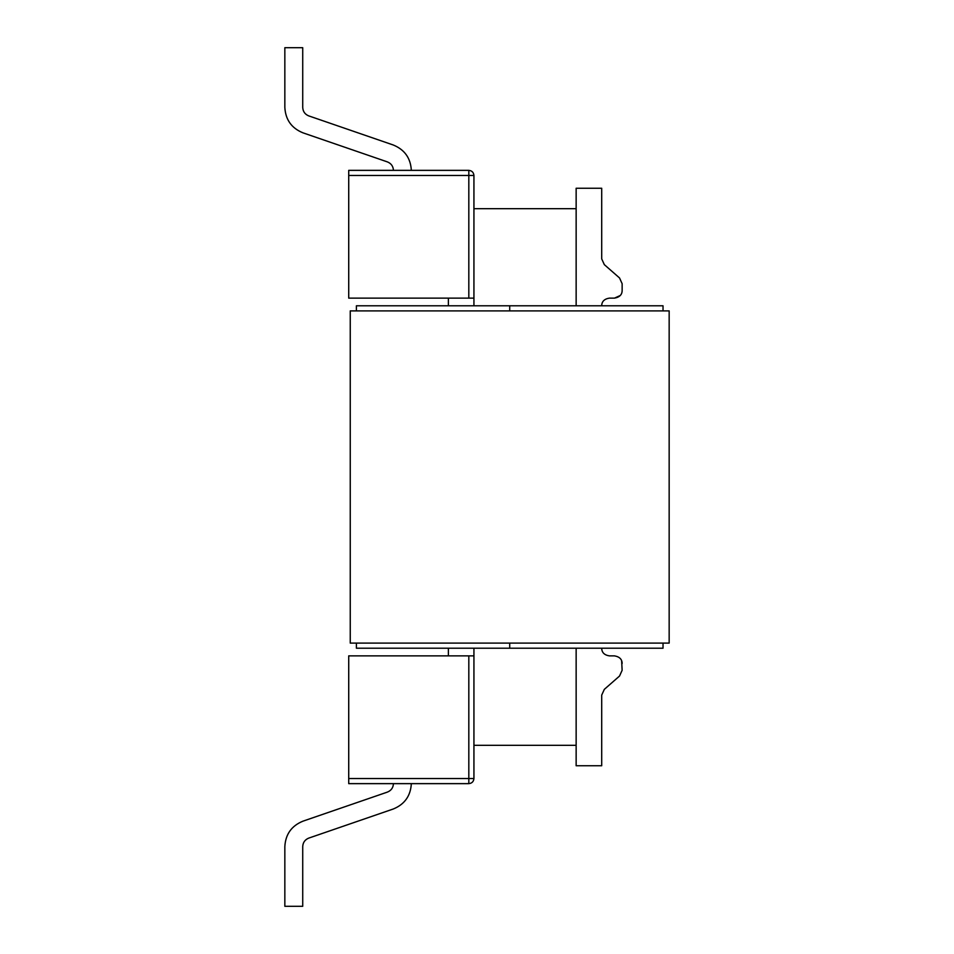 <?xml version="1.0" encoding="UTF-8"?>
<svg xmlns="http://www.w3.org/2000/svg" width="954" height="954" viewBox="0 0 954 954"><rect width="100%" height="100%" fill="white"/><g stroke="black" fill="none" stroke-linecap="round" stroke-linejoin="round"><path stroke-width="1.43" d="M663.03 643.103L663.03 648.207L509.71 648.207L509.71 643.103L509.71 648.207L356.391 648.207L356.391 643.103M663.03 310.897L663.03 305.793L509.71 305.793L509.71 310.897L509.71 305.793L356.391 305.793L356.391 310.897M576.144 305.793L576.144 188.248L601.7 188.248M601.7 305.793C601.771 301.5 604.323 298.948 609.367 298.125L614.483 298.125C619.563 297.243 622.115 294.691 622.139 290.457L622.139 283.72L619.528 277.948L604.323 264.64L601.7 258.868L601.7 188.248L601.7 258.868M620.243 295.513L614.483 298.125M601.7 765.752L576.144 765.752L576.144 648.207M621.626 660.74L622.139 670.28L619.528 676.052L604.323 689.36L601.7 695.132L601.7 765.752L601.7 695.132M622.139 663.543C622.103 659.297 619.54 656.746 614.483 655.875L609.367 655.875C604.359 655.076 601.795 652.524 601.7 648.207M468.819 170.361L468.819 175.464L348.723 175.464L348.723 170.361L468.819 170.361C471.908 170.683 473.613 172.388 473.935 175.464L473.935 298.125L468.819 298.125L468.819 175.464L473.935 175.464M473.935 778.536C473.613 781.612 471.908 783.317 468.819 783.639L348.723 783.639L348.723 655.875L473.935 655.875L473.935 778.536L468.819 778.536L468.819 655.875M473.935 298.125L473.935 305.793M473.935 648.207L473.935 655.875M393.227 809.016C404.603 804.365 410.637 795.91 411.329 783.639C410.637 795.91 404.603 804.365 393.227 809.016L308.762 838.101C304.97 839.651 302.955 842.465 302.728 846.556L302.728 906.3L284.841 906.3L284.841 846.556C285.532 834.285 291.566 825.83 302.931 821.179C291.566 825.83 285.532 834.285 284.841 846.556M393.442 783.639C393.203 787.73 391.2 790.544 387.407 792.094L302.931 821.179L387.407 792.094C391.2 790.544 393.203 787.73 393.442 783.639C393.203 787.73 391.2 790.544 387.407 792.094C391.2 790.544 393.203 787.73 393.442 783.639C393.203 787.73 391.2 790.544 387.407 792.094C391.2 790.544 393.203 787.73 393.442 783.639M308.762 838.101C304.97 839.651 302.955 842.465 302.728 846.556C302.955 842.465 304.97 839.651 308.762 838.101C304.97 839.651 302.955 842.465 302.728 846.556C302.955 842.465 304.97 839.651 308.762 838.101C304.97 839.651 302.955 842.465 302.728 846.556M302.728 107.444C302.955 111.535 304.97 114.349 308.762 115.899C304.97 114.349 302.955 111.535 302.728 107.444C302.955 111.535 304.97 114.349 308.762 115.899C304.97 114.349 302.955 111.535 302.728 107.444C302.955 111.535 304.97 114.349 308.762 115.899C304.97 114.349 302.955 111.535 302.728 107.444L302.728 47.7L284.841 47.7L284.841 107.444C285.532 119.715 291.566 128.17 302.931 132.821L387.407 161.906C391.2 163.456 393.203 166.27 393.442 170.361M393.227 144.984C404.603 149.635 410.637 158.09 411.329 170.361C410.637 158.09 404.603 149.635 393.227 144.984L308.762 115.899L393.227 144.984M284.841 47.7L284.841 107.444C285.532 119.715 291.566 128.17 302.931 132.821M448.38 298.125L448.38 305.793M448.38 648.207L448.38 655.875M348.723 175.464L348.723 298.125L468.819 298.125M669.159 643.103L350.249 643.103L350.249 310.897L669.159 310.897L669.159 643.103M468.819 783.639L468.819 778.536L348.723 778.536M576.144 208.687L473.935 208.687M473.935 745.312L576.144 745.312"/></g></svg>
